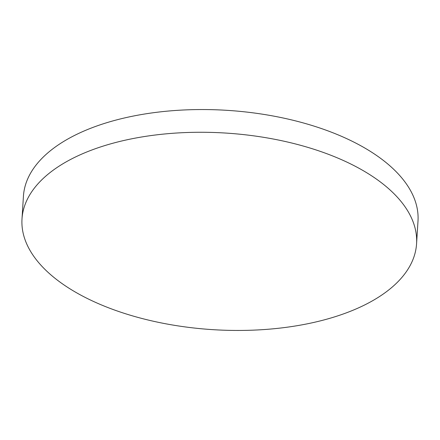 <?xml version="1.0" encoding="UTF-8"?>
<svg xmlns="http://www.w3.org/2000/svg" width="440" height="440" viewBox="0 0 440 440"><rect width="100%" height="100%" fill="white"/><g stroke="black" fill="none" stroke-linecap="round" stroke-linejoin="round"><path stroke-width="0.66" d="M372.906 176.671A197.676 98.511 3.6 0 1 416.57 243.771A197.676 98.511 3.6 0 1 282.079 327.855A197.676 98.511 3.6 0 1 65.665 286.05A197.676 98.511 3.6 0 1 22 218.95A197.676 98.511 3.6 0 1 156.492 134.866A197.676 98.511 3.6 0 1 372.906 176.671M22 218.95L23.43 196.229A197.676 98.511 3.6 0 1 157.922 112.145A197.676 98.511 3.6 0 1 374.336 153.951A197.676 98.511 3.6 0 1 418 221.051L416.57 243.771"/></g></svg>
